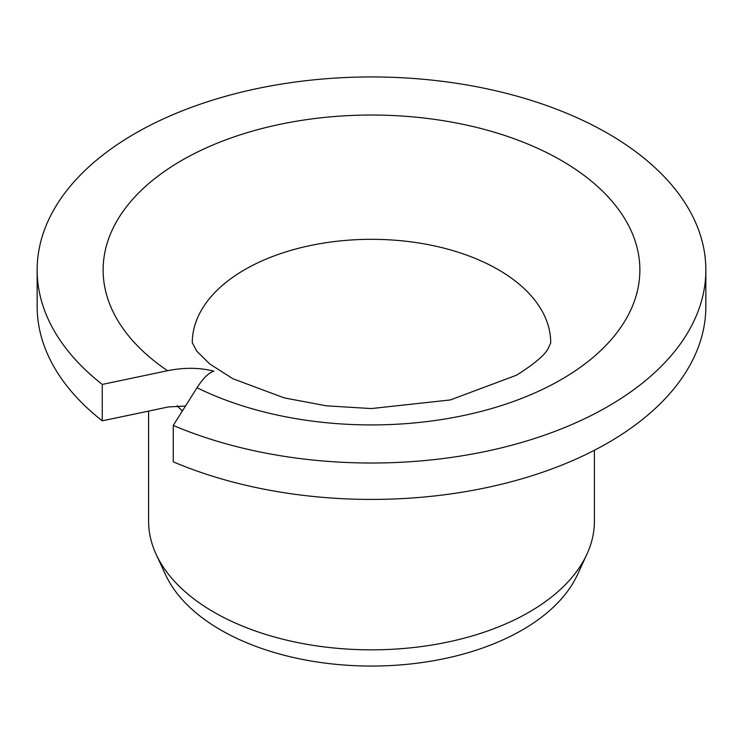 <?xml version="1.0" encoding="UTF-8"?>
<svg xmlns="http://www.w3.org/2000/svg" width="743" height="743" viewBox="0 0 743 743"><rect width="100%" height="100%" fill="white"/><g stroke="black" fill="none" stroke-linecap="round" stroke-linejoin="round"><path stroke-width="1.11" d="M213.882 371.166C208.699 372.763 203.08 378.289 197.034 387.716A268.372 154.943 0 0 0 561.271 379.543A268.372 154.943 180 0 0 561.271 160.423A268.372 154.943 180 0 0 181.729 160.423A268.372 154.943 0 0 0 167.574 370.711C184.199 367.386 199.635 367.534 213.882 371.166M167.574 370.711L102.265 384.437L102.265 420.835A334.35 193.031 180 0 1 37.15 306.385L37.15 269.988A334.35 193.031 0 0 0 102.265 384.437M185.471 406.049L168.475 406.923L102.265 420.835M197.034 387.716L173.258 425.433A334.35 193.031 0 0 0 522.348 442.261A334.35 193.031 0 0 0 705.85 269.988A334.35 193.031 0 0 0 371.5 76.947A334.35 193.031 0 0 0 37.15 269.988M173.258 425.433L173.258 461.83A334.35 193.031 180 0 0 522.348 478.659A334.35 193.031 180 0 0 705.85 306.385L705.85 269.988M148.6 411.102L148.6 521.14A222.9 128.688 0 0 0 156.104 554.259A222.9 128.688 0 0 0 313.648 645.426A222.9 128.688 0 0 0 529.118 612.139A222.9 128.688 180 0 0 586.896 554.259A222.9 128.688 180 0 0 594.4 521.14L594.4 450.267M586.896 554.259L577.487 574.655A213.167 123.069 180 0 1 522.227 630.008A213.167 123.069 0 0 1 316.174 661.837A213.167 123.069 0 0 1 165.513 574.655L156.104 554.259M244.781 269.625A179.212 103.463 180 0 1 440.079 247.196A179.212 103.463 180 0 1 550.712 342.783L548.51 347.826C545.631 354.365 535.025 363.466 516.691 375.131L450.286 399.957L371.314 408.566L326.418 405.827L284.253 397.904L232.921 378.754L209.721 363.949L196.811 351.198L192.288 342.783A179.212 103.463 0 0 1 244.781 269.625M177.14 405.789A222.9 128.688 0 0 0 182.406 410.916"/></g></svg>
